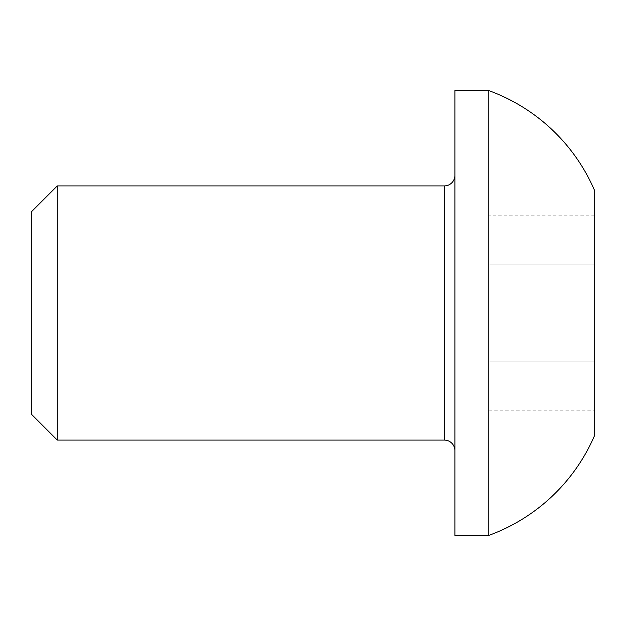 <?xml version="1.0" encoding="UTF-8"?>
<svg xmlns="http://www.w3.org/2000/svg" width="626" height="626" viewBox="0 0 626 626"><rect width="100%" height="100%" fill="white"/><g stroke="black" fill="none" stroke-linecap="round" stroke-linejoin="round"><path stroke-width="0.47" stroke-dasharray="3.13 2.35" d="M454.906 90.606L454.906 535.394M57.287 440.086L57.287 185.914M31.3 414.099L31.3 211.901M488.796 90.606L488.796 535.394M594.7 435.211L594.7 190.789M488.796 410.828L488.796 361.914L594.7 361.914L594.7 410.828L594.7 215.172L594.7 361.914L488.796 361.914L488.796 410.828L594.7 410.828M488.796 215.172L488.796 361.914L488.796 264.086L594.7 264.086L488.796 264.086L488.796 215.172L594.7 215.172M444.319 185.914L444.319 440.086"/><path stroke-width="0.94" d="M454.906 175.327A10.587 10.587 0 0 1 444.319 185.914L57.287 185.914L57.287 440.086L444.319 440.086L444.319 185.914M454.906 450.673A10.587 10.587 0 0 0 444.319 440.086M57.287 185.914L31.3 211.901L31.3 414.099L57.287 440.086M488.796 535.394L488.796 90.606L454.906 90.606L454.906 535.394L488.796 535.394A183.457 183.457 0 0 0 594.7 435.211L594.7 190.789A183.457 183.457 0 0 0 488.796 90.606"/></g></svg>
